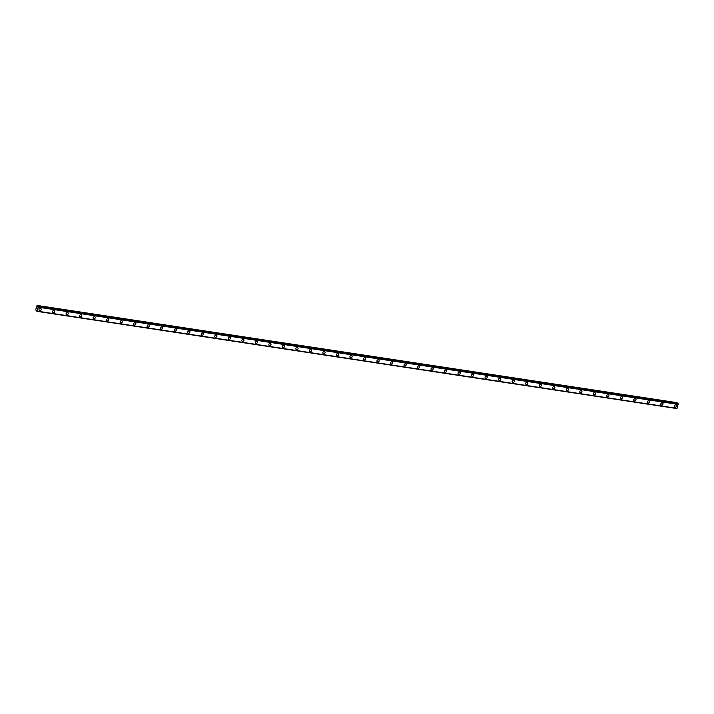 <?xml version="1.0" encoding="UTF-8"?>
<svg xmlns="http://www.w3.org/2000/svg" width="714" height="714" viewBox="0 0 714 714"><rect width="100%" height="100%" fill="white"/><g stroke="black" fill="none" stroke-linecap="round" stroke-linejoin="round"><path stroke-width="1.07" d="M40.948 308.644A1.214 1.026 -45.7 0 1 39.252 310.385A1.214 1.026 -45.7 0 1 40.948 308.644A1.214 1.026 -45.7 0 1 39.252 310.385M54.469 310.697A1.214 1.026 -45.7 0 1 52.774 312.437A1.214 1.026 -45.7 0 1 54.469 310.697A1.214 1.026 -45.7 0 1 52.774 312.437M67.982 312.75A1.214 1.026 -45.7 0 1 66.295 314.49A1.214 1.026 -45.7 0 1 67.982 312.75A1.214 1.026 -45.7 0 1 66.286 314.49M81.503 314.803A1.214 1.026 -45.7 0 1 79.807 316.543A1.214 1.026 -45.7 0 1 81.503 314.812A1.214 1.026 -45.7 0 1 79.807 316.543M95.024 316.864A1.214 1.026 -45.7 0 1 93.329 318.596A1.214 1.026 -45.7 0 1 95.024 316.864A1.214 1.026 -45.7 0 1 93.329 318.596M108.537 318.917A1.214 1.026 -45.7 0 1 106.841 320.648A1.214 1.026 -45.7 0 1 108.537 318.917A1.214 1.026 -45.7 0 1 106.841 320.648M122.058 320.97A1.214 1.026 -45.7 0 1 120.363 322.71A1.214 1.026 -45.7 0 1 122.058 320.97A1.214 1.026 -45.7 0 1 120.363 322.701M135.571 323.023A1.214 1.026 -45.7 0 1 133.875 324.763A1.214 1.026 -45.7 0 1 135.58 323.023A1.214 1.026 -45.7 0 1 133.884 324.763M149.092 325.075A1.214 1.026 -45.7 0 1 147.396 326.816A1.214 1.026 -45.7 0 1 149.092 325.075A1.214 1.026 -45.7 0 1 147.396 326.816M162.613 327.128A1.214 1.026 -45.7 0 1 160.918 328.868A1.214 1.026 -45.7 0 1 162.613 327.128A1.214 1.026 -45.7 0 1 160.918 328.868M176.126 329.181A1.214 1.026 -45.7 0 1 174.43 330.921A1.214 1.026 -45.7 0 1 176.126 329.181A1.214 1.026 -45.7 0 1 174.43 330.921M189.647 331.234A1.214 1.026 -45.7 0 1 187.952 332.974A1.214 1.026 -45.7 0 1 189.647 331.234A1.214 1.026 -45.7 0 1 187.952 332.974M203.16 333.286A1.214 1.026 -45.7 0 1 201.473 335.027A1.214 1.026 -45.7 0 1 203.169 333.286A1.214 1.026 -45.7 0 1 201.473 335.027M216.681 335.339A1.214 1.026 -45.7 0 1 214.985 337.079A1.214 1.026 -45.7 0 1 216.681 335.339A1.214 1.026 -45.7 0 1 214.985 337.079M230.203 337.392A1.214 1.026 -45.7 0 1 228.507 339.132A1.214 1.026 -45.7 0 1 230.203 337.401A1.214 1.026 -45.7 0 1 228.507 339.132M243.715 339.453A1.214 1.026 -45.7 0 1 242.028 341.185A1.214 1.026 -45.7 0 1 243.715 339.453A1.214 1.026 -45.7 0 1 242.019 341.185M257.236 341.506A1.214 1.026 -45.7 0 1 255.541 343.238A1.214 1.026 -45.7 0 1 257.236 341.506A1.214 1.026 -45.7 0 1 255.541 343.238M270.758 343.559A1.214 1.026 -45.7 0 1 269.062 345.29A1.214 1.026 -45.7 0 1 270.758 343.559A1.214 1.026 -45.7 0 1 269.062 345.299M284.27 345.612A1.214 1.026 -45.7 0 1 282.574 347.352A1.214 1.026 -45.7 0 1 284.27 345.612A1.214 1.026 -45.7 0 1 282.574 347.352M297.792 347.664A1.214 1.026 -45.7 0 1 296.096 349.405A1.214 1.026 -45.7 0 1 297.792 347.664A1.214 1.026 -45.7 0 1 296.096 349.405M311.304 349.717A1.214 1.026 -45.7 0 1 309.608 351.458A1.214 1.026 -45.7 0 1 311.313 349.717A1.214 1.026 -45.7 0 1 309.617 351.458M324.825 351.77A1.214 1.026 -45.7 0 1 323.13 353.51A1.214 1.026 -45.7 0 1 324.825 351.77A1.214 1.026 -45.7 0 1 323.13 353.51M338.347 353.823A1.214 1.026 -45.7 0 1 336.651 355.563A1.214 1.026 -45.7 0 1 338.347 353.823A1.214 1.026 -45.7 0 1 336.651 355.563M351.859 355.875A1.214 1.026 -45.7 0 1 350.163 357.616A1.214 1.026 -45.7 0 1 351.859 355.875A1.214 1.026 -45.7 0 1 350.163 357.616M365.381 357.928A1.214 1.026 -45.7 0 1 363.685 359.669A1.214 1.026 -45.7 0 1 365.381 357.928A1.214 1.026 -45.7 0 1 363.685 359.669M378.893 359.981A1.214 1.026 -45.7 0 1 377.206 361.721A1.214 1.026 -45.7 0 1 378.902 359.981A1.214 1.026 -45.7 0 1 377.206 361.721M392.414 362.034A1.214 1.026 -45.7 0 1 390.719 363.774A1.214 1.026 -45.7 0 1 392.414 362.043A1.214 1.026 -45.7 0 1 390.719 363.774M405.936 364.095A1.214 1.026 -45.7 0 1 404.24 365.827A1.214 1.026 -45.7 0 1 405.936 364.095A1.214 1.026 -45.7 0 1 404.24 365.827M419.448 366.148A1.214 1.026 -45.7 0 1 417.752 367.88A1.214 1.026 -45.7 0 1 419.448 366.148A1.214 1.026 -45.7 0 1 417.752 367.888M432.97 368.201A1.214 1.026 -45.7 0 1 431.274 369.941A1.214 1.026 -45.7 0 1 432.97 368.201A1.214 1.026 -45.7 0 1 431.274 369.941M446.491 370.254A1.214 1.026 -45.7 0 1 444.795 371.994A1.214 1.026 -45.7 0 1 446.491 370.254A1.214 1.026 -45.7 0 1 444.795 371.994M460.003 372.306A1.214 1.026 -45.7 0 1 458.308 374.047A1.214 1.026 -45.7 0 1 460.003 372.306A1.214 1.026 -45.7 0 1 458.308 374.047M473.525 374.359A1.214 1.026 -45.7 0 1 471.829 376.099A1.214 1.026 -45.7 0 1 473.525 374.359A1.214 1.026 -45.7 0 1 471.829 376.099M487.037 376.412A1.214 1.026 -45.7 0 1 485.341 378.152A1.214 1.026 -45.7 0 1 487.037 376.412A1.214 1.026 -45.7 0 1 485.35 378.152M500.559 378.465A1.214 1.026 -45.7 0 1 498.863 380.205A1.214 1.026 -45.7 0 1 500.559 378.465A1.214 1.026 -45.7 0 1 498.863 380.205M514.08 380.517A1.214 1.026 -45.7 0 1 512.384 382.258A1.214 1.026 -45.7 0 1 514.08 380.517A1.214 1.026 -45.7 0 1 512.384 382.258M527.592 382.57A1.214 1.026 -45.7 0 1 525.897 384.31A1.214 1.026 -45.7 0 1 527.592 382.57A1.214 1.026 -45.7 0 1 525.897 384.31M541.114 384.623A1.214 1.026 -45.7 0 1 539.418 386.363A1.214 1.026 -45.7 0 1 541.114 384.632A1.214 1.026 -45.7 0 1 539.418 386.363M554.626 386.685A1.214 1.026 -45.7 0 1 552.939 388.416A1.214 1.026 -45.7 0 1 554.635 386.685A1.214 1.026 -45.7 0 1 552.939 388.416M568.148 388.737A1.214 1.026 -45.7 0 1 566.452 390.469A1.214 1.026 -45.7 0 1 568.148 388.737A1.214 1.026 -45.7 0 1 566.452 390.478M581.669 390.79A1.214 1.026 -45.7 0 1 579.973 392.522A1.214 1.026 -45.7 0 1 581.669 390.79A1.214 1.026 -45.7 0 1 579.973 392.53M595.181 392.843A1.214 1.026 -45.7 0 1 593.486 394.583A1.214 1.026 -45.7 0 1 595.181 392.843A1.214 1.026 -45.7 0 1 593.486 394.583M608.703 394.896A1.214 1.026 -45.7 0 1 607.007 396.636A1.214 1.026 -45.7 0 1 608.703 394.896A1.214 1.026 -45.7 0 1 607.007 396.636M622.224 396.948A1.214 1.026 -45.7 0 1 620.528 398.689A1.214 1.026 -45.7 0 1 622.224 396.948A1.214 1.026 -45.7 0 1 620.528 398.689M635.737 399.001A1.214 1.026 -45.7 0 1 634.041 400.741A1.214 1.026 -45.7 0 1 635.737 399.001A1.214 1.026 -45.7 0 1 634.041 400.741M649.258 401.054A1.214 1.026 -45.7 0 1 647.562 402.794A1.214 1.026 -45.7 0 1 649.258 401.054A1.214 1.026 -45.7 0 1 647.562 402.794M662.77 403.107A1.214 1.026 -45.7 0 1 661.075 404.847A1.214 1.026 -45.7 0 1 662.77 403.107A1.214 1.026 -45.7 0 1 661.084 404.847M676.292 405.159A1.214 1.026 -45.7 0 1 674.596 406.9A1.214 1.026 -45.7 0 1 676.292 405.159A1.214 1.026 -45.7 0 1 674.596 406.9M37.164 305.449L677.015 402.651L37.494 305.771L38.449 307.207L36.95 311.349L35.7 309.822L36.994 305.592L37.494 305.771M677.443 403.588L677.336 402.973M37.244 311.143L677.059 408.363L678.041 403.678M676.979 408.354L36.985 311.313M676.801 408.551L36.941 311.34L676.836 408.515M37.119 307.761L37.28 308.466M38.208 306.476L678.068 403.687L38.208 306.476M38.449 307.207L678.3 404.41L38.449 307.172M677.407 403.178L37.565 305.976M38.092 306.636L37.601 306.556M678.229 403.838L38.377 306.645M678.238 403.919L38.395 306.725M678.282 404.338L38.44 307.136M36.717 310.554L36.191 310.465M677.059 408.363L37.217 311.161"/></g></svg>
